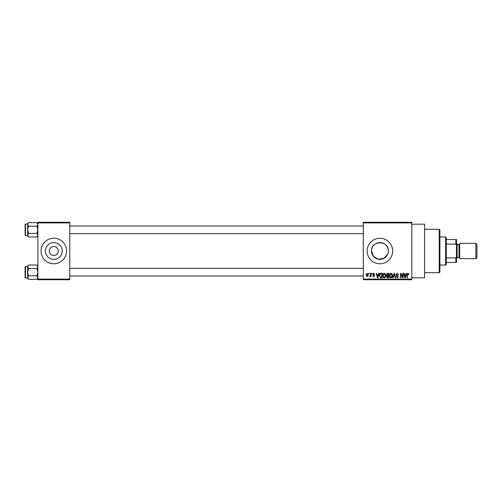<?xml version="1.0" encoding="UTF-8"?>
<svg xmlns="http://www.w3.org/2000/svg" width="502" height="502" viewBox="0 0 502 502"><rect width="100%" height="100%" fill="white"/><g stroke="black" fill="none" stroke-linecap="round" stroke-linejoin="round"><path stroke-width="0.75" d="M49.347 251A4.468 4.468 0 0 0 53.814 255.468A4.468 4.468 0 0 0 58.282 251A4.468 4.468 0 0 0 53.814 246.532A4.468 4.468 0 0 0 49.347 251M45.418 251A8.396 8.396 0 0 0 53.814 259.396A8.396 8.396 0 0 0 62.217 251A8.396 8.396 0 0 0 53.814 242.604A8.396 8.396 0 0 0 45.418 251M41.051 251A12.763 12.763 0 0 0 53.814 263.763A12.763 12.763 0 0 0 66.578 251A12.763 12.763 0 0 0 53.814 238.237A12.763 12.763 0 0 0 41.051 251M388.259 251.828L388.134 252.657M387.651 254.232L383.879 258.398L378.257 259.233L373.419 256.334L371.505 251C370.978 240.157 388.824 240.169 388.303 251A8.396 8.396 0 0 1 379.901 259.396A8.396 8.396 0 0 1 371.505 251A8.396 8.396 0 0 1 379.901 242.604A8.396 8.396 0 0 1 388.303 251M367.138 251A12.763 12.763 0 0 0 379.901 263.763A12.763 12.763 0 0 0 392.664 251A12.763 12.763 0 0 0 379.901 238.237A12.763 12.763 0 0 0 367.138 251M411.809 224.199L424.573 224.199L424.573 277.801L411.809 277.801M411.809 222.919L363.31 222.919L363.31 222.286L411.809 222.286L411.809 279.714L363.31 279.714L363.31 279.081L411.809 279.081M368.882 273.333L369.29 273.333L369.29 273.973L368.882 273.973L368.882 273.333M371.668 273.333L372.07 273.333L372.07 273.973L371.668 273.973L371.668 273.333M378.721 273.333L379.148 273.333L377.912 277.801L377.485 277.801L376.193 273.333L376.613 273.333L376.964 274.669L378.37 274.669L378.721 273.333M385.423 273.979L385.818 275.51C385.906 276.778 385.385 277.562 384.25 277.857C383.139 277.568 382.618 276.803 382.687 275.567L383.089 273.96L384.256 273.276L385.423 273.979M392.093 273.979L392.495 275.51C392.583 276.778 392.056 277.562 390.92 277.857C389.809 277.568 389.288 276.803 389.357 275.567L389.765 273.96L390.926 273.276L392.093 273.979M397.295 273.276L398.644 274.782L397.258 273.797L396.436 274.563L398.525 276.633L397.371 277.857L396.147 276.527L397.358 277.336L398.117 276.621L397.992 276.163L396.649 275.636L396.028 274.575L397.295 273.276M406.105 273.333L406.532 273.333L405.296 277.801L404.869 277.801L403.57 273.333L403.997 273.333L404.348 274.669L405.754 274.669L406.105 273.333M363.31 222.919L363.31 279.081M408.496 273.59L408.735 274.669L408.327 274.726L407.837 273.797L407.398 274.136L407.342 277.801L406.94 277.801L406.94 274.77L407.856 273.276L408.496 273.59M402.704 273.333L403.106 273.333L403.106 277.801L402.673 277.801L400.96 274.217L400.96 277.801L400.558 277.801L400.558 273.333L400.991 273.333L402.704 276.909L402.704 273.333M394.039 273.333L394.434 273.333L395.639 277.801L395.218 277.801L394.265 273.86L393.185 277.801L392.765 277.801L394.039 273.333M387.519 273.333L388.78 273.333L388.78 277.801L387.519 277.801L386.402 276.677L386.841 275.742L386.283 274.644L387.519 273.333M380.918 273.333L382.11 273.333L382.11 277.801L380.328 277.719L379.38 275.592C379.274 274.324 379.788 273.571 380.918 273.333M373.689 273.276L374.68 274.318L373.664 273.741L373.118 274.243L374.624 275.717L373.708 276.64L372.766 275.711L373.695 276.175L374.216 275.78L372.71 274.324L373.689 273.276M370.507 273.333L370.909 273.333L370.909 276.583L370.507 276.583L370.507 276.062L370.024 276.64L369.635 276.47L370.432 275.68L370.507 273.333M367.169 273.276L368.299 274.958L367.169 276.64L366.04 274.996L367.169 273.276M69.772 279.714L37.863 279.714L37.863 279.081L69.772 279.081L69.772 279.714M69.772 222.919L37.863 222.919L37.863 222.286L69.772 222.286L69.772 279.081M37.863 222.919L37.863 279.081M405.239 276.489L405.616 275.19L404.486 275.19L405.051 277.336L405.239 276.489M390.92 277.336L392.087 275.504L390.926 273.797L389.765 275.579L389.935 276.589L390.92 277.336M388.372 277.28L388.372 275.943L387.186 275.987L386.81 276.608L388.372 277.28M388.372 275.422L388.372 273.86L387.092 273.91L386.691 274.644L387.569 275.422L388.372 275.422M384.25 277.336L385.417 275.504L384.256 273.797L383.095 275.579L383.264 276.589L384.25 277.336M381.702 277.28L381.702 273.86L380.974 273.86L379.951 274.506L379.788 275.598L380.403 277.192L381.702 277.28M377.855 276.489L378.238 275.19L377.102 275.19L377.667 277.336L377.855 276.489M367.182 276.175L367.897 274.958L367.157 273.741L366.447 274.958L367.182 276.175M439.25 229.301L439.89 229.941L439.89 272.059L439.25 272.699L439.25 229.301L424.573 229.301M37.863 236.028L36.903 236.988L28.614 236.988L27.654 235.193L28.614 233.399L27.654 229.816L28.614 226.226L27.654 224.432L28.614 222.643L27.654 223.603L27.654 224.432L27.654 224.068L25.483 224.068A0.383 0.383 0 0 0 25.1 224.45L25.1 234.283M25.1 225.348L25.1 224.45A0.383 0.383 0 0 1 25.483 224.068L25.483 235.557A0.383 0.383 0 0 1 25.1 235.174M25.483 235.557L27.654 235.557M37.863 223.603L36.903 222.643L28.614 222.643M36.903 222.643L37.863 224.432L36.903 226.226L28.614 226.226M36.903 226.226L37.863 229.816L36.903 233.399L28.614 233.399M36.903 233.399L37.863 235.193L36.903 236.988M27.654 224.432L27.654 236.028L28.614 236.988M445.632 265.037L445.632 236.963L446.272 237.597L446.272 264.403L445.632 265.037L439.89 265.037M445.632 236.963L439.89 236.963M456.481 262.49L455.841 262.49L455.841 257.902L456.481 256.566L456.481 262.49M446.272 262.49L455.841 262.49M446.272 239.51L456.481 239.51L456.481 256.566M446.272 257.902L455.841 257.902M456.481 245.434L455.841 244.097L455.841 239.51M446.272 244.097L455.841 244.097M476.9 244.361L476.9 257.639L475.877 258.655L475.877 243.344L476.9 244.361M456.481 243.344L457.115 243.978L457.115 258.022L456.481 258.655M475.877 258.655L459.669 258.655L459.669 243.344L475.877 243.344M37.863 278.397L36.903 279.357L28.614 279.357L27.654 277.568L28.614 275.774L27.654 272.184L28.614 268.601L27.654 266.807L28.614 265.012L27.654 265.972L27.654 278.397L28.614 279.357M25.1 267.717L25.1 266.826A0.383 0.383 0 0 1 25.483 266.443L25.483 277.932A0.383 0.383 0 0 1 25.1 277.55L25.1 266.826A0.383 0.383 0 0 1 25.483 266.443L27.654 266.443M25.483 277.932L27.654 277.932M37.863 265.972L36.903 265.012L28.614 265.012M36.903 265.012L37.863 266.807L36.903 268.601L28.614 268.601M36.903 268.601L37.863 272.184L36.903 275.774L28.614 275.774M36.903 275.774L37.863 277.568L36.903 279.357M25.1 277.55L25.1 276.652M457.115 257.382L459.035 257.382L459.035 244.618L459.669 243.978M439.25 272.699L424.573 272.699M363.31 225.988L69.772 225.988M363.31 233.643L69.772 233.643M69.772 276.012L363.31 276.012M69.772 268.357L363.31 268.357M459.035 257.382L459.669 258.022M457.115 244.618L459.035 244.618"/></g></svg>
